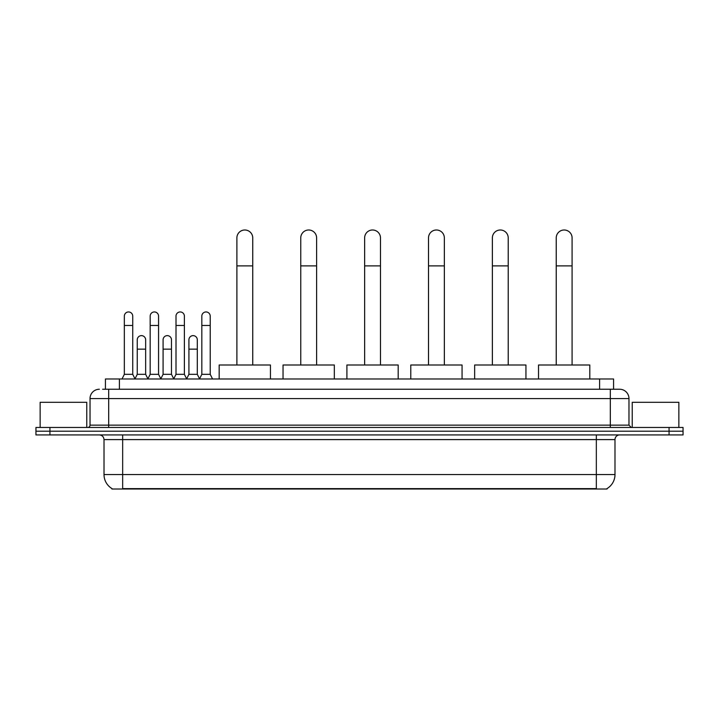 <?xml version="1.0" encoding="UTF-8"?>
<svg xmlns="http://www.w3.org/2000/svg" width="719" height="719" viewBox="0 0 719 719"><rect width="100%" height="100%" fill="white"/><g stroke="black" fill="none" stroke-linecap="round" stroke-linejoin="round"><path stroke-width="1.08" d="M105.423 389.249L105.423 378.985L613.577 378.985L613.577 389.249M607.061 488.552L607.061 489.01L111.939 489.01L111.939 488.552M112.083 488.641A16.321 16.321 0 0 1 104.012 474.558L122.661 474.558L122.661 488.641L596.339 488.641L596.339 474.558L614.988 474.558L614.988 439.597A4.665 4.665 0 0 1 619.643 434.932M104.012 474.558L104.012 439.597C103.743 436.766 102.188 435.211 99.357 434.932M606.917 488.641A16.321 16.321 0 0 0 614.988 474.558M49.935 427.472L683.05 427.472L683.05 431.202L35.95 431.202L35.95 434.932L49.935 434.932L49.935 431.202L35.95 431.202L35.95 427.472L49.935 427.472L49.935 431.202L683.05 431.202L683.05 434.932L49.935 434.932M102.835 389.249L619.643 389.249A9.32 9.32 0 0 1 628.972 398.569L628.972 425.145L631.3 427.472M102.619 389.249L108.677 389.249L108.677 398.569L90.028 398.569L90.028 425.145A2.328 2.328 0 0 1 87.7 427.472M99.357 389.249A9.32 9.32 0 0 0 90.028 398.569M628.972 398.569L610.323 398.569L610.323 389.249L619.643 389.249M86.765 427.472L86.765 402.298L40.147 402.298L40.147 427.472M678.853 427.472L678.853 402.298L632.235 402.298L632.235 427.472M236.884 365L236.884 237.908A7.927 7.927 0 0 1 244.811 229.99A7.927 7.927 0 0 1 252.737 237.908A7.927 7.927 0 0 0 244.811 229.99M252.737 365L252.737 237.908M270.452 378.985L270.452 365L219.169 365L219.169 378.985M300.758 365L300.758 237.908A7.927 7.927 0 0 1 308.685 229.99A7.927 7.927 0 0 1 316.612 237.908A7.927 7.927 0 0 0 308.685 229.99M316.612 365L316.612 237.908M334.326 378.985L334.326 365L283.043 365L283.043 378.985M364.632 365L364.632 237.908A7.927 7.927 0 0 1 372.55 229.99A7.927 7.927 0 0 1 380.477 237.908A7.927 7.927 0 0 0 372.55 229.99M380.477 365L380.477 237.908M398.191 378.985L398.191 365L346.909 365L346.909 378.985M428.497 365L428.497 237.908A7.927 7.927 0 0 1 436.424 229.99A7.927 7.927 0 0 1 444.351 237.908A7.927 7.927 0 0 0 436.424 229.99M444.351 365L444.351 237.908M462.065 378.985L462.065 365L410.783 365L410.783 378.985M492.371 365L492.371 237.908A7.927 7.927 0 0 1 500.298 229.99A7.927 7.927 0 0 1 508.225 237.908A7.927 7.927 0 0 0 500.298 229.99M508.225 365L508.225 237.908M525.94 378.985L525.94 365L474.657 365L474.657 378.985M556.236 365L556.236 237.908A7.927 7.927 0 0 1 564.163 229.99A7.927 7.927 0 0 1 572.09 237.908A7.927 7.927 0 0 0 564.163 229.99M572.09 365L572.09 237.908M589.805 378.985L589.805 365L538.522 365L538.522 378.985M122.014 378.985L124.342 374.329L132.736 374.329L135.064 378.985M132.736 374.329L132.736 316.144A4.197 4.197 0 0 0 128.539 311.947A4.197 4.197 0 0 1 128.8 311.956M124.342 374.329L124.342 325.464L132.736 325.464M124.342 325.464L124.342 316.144A4.197 4.197 0 0 1 128.539 311.947M147.844 378.985L150.172 374.329L158.566 374.329L160.894 378.985M158.566 374.329L158.566 316.144A4.197 4.197 0 0 0 154.369 311.947A4.197 4.197 0 0 1 154.63 311.956M150.172 374.329L150.172 325.464L158.566 325.464M150.172 325.464L150.172 316.144A4.197 4.197 0 0 1 154.369 311.947M173.665 378.985L176.002 374.329L184.388 374.329L186.724 378.985M184.388 374.329L184.388 316.144A4.197 4.197 0 0 0 180.199 311.947A4.197 4.197 0 0 1 180.46 311.956M176.002 374.329L176.002 325.464L184.388 325.464M176.002 325.464L176.002 316.144A4.197 4.197 0 0 1 180.199 311.947M199.496 378.985L201.823 374.329L210.218 374.329L212.554 378.985M210.218 374.329L210.218 316.144A4.197 4.197 0 0 0 206.02 311.947A4.197 4.197 0 0 1 206.29 311.956M201.823 374.329L201.823 325.464L210.218 325.464M201.823 325.464L201.823 316.144A4.197 4.197 0 0 1 206.02 311.947M134.992 378.85L137.257 374.329L145.651 374.329L147.907 378.85M145.651 374.329L145.651 339.826A4.197 4.197 0 0 0 141.715 335.638A4.197 4.197 0 0 1 145.651 339.826M137.257 374.329L137.257 349.146L145.651 349.146M137.257 349.146L137.257 339.826A4.197 4.197 0 0 1 141.715 335.638M160.822 378.85L163.087 374.329L171.482 374.329L173.737 378.85M171.482 374.329L171.482 339.826A4.197 4.197 0 0 0 167.545 335.638A4.197 4.197 0 0 1 171.482 339.826M163.087 374.329L163.087 349.146L171.482 349.146M163.087 349.146L163.087 339.826A4.197 4.197 0 0 1 167.545 335.638M186.652 378.85L188.917 374.329L197.303 374.329L199.567 378.85M197.303 374.329L197.303 339.826A4.197 4.197 0 0 0 193.375 335.638A4.197 4.197 0 0 1 197.303 339.826M188.917 374.329L188.917 349.146L197.303 349.146M188.917 349.146L188.917 339.826A4.197 4.197 0 0 1 193.375 335.638M594.469 489.01L594.469 488.552M124.531 489.01L124.531 488.552M119.408 389.249L119.408 378.985M599.592 389.249L599.592 378.985M596.339 434.932L596.339 439.597L104.012 439.597M614.988 439.597L596.339 439.597L596.339 474.558L122.661 474.558L122.661 434.932M669.065 434.932L669.065 427.472M108.677 427.472L108.677 425.145L628.972 425.145M90.028 425.145L108.677 425.145L108.677 398.569L610.323 398.569L610.323 427.472M236.884 265.886L252.737 265.886M300.758 265.886L316.612 265.886M364.632 265.886L380.477 265.886M428.497 265.886L444.351 265.886M492.371 265.886L508.225 265.886M556.236 265.886L572.09 265.886"/></g></svg>
